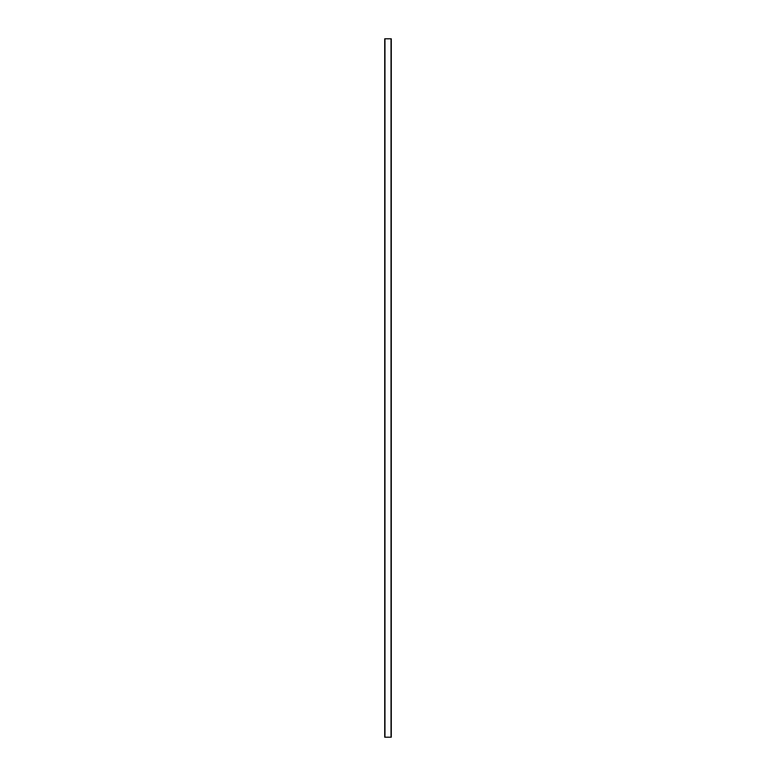 <?xml version="1.0" encoding="UTF-8"?>
<svg xmlns="http://www.w3.org/2000/svg" width="776" height="776" viewBox="0 0 776 776"><rect width="100%" height="100%" fill="white"/><g stroke="black" fill="none" stroke-linecap="round" stroke-linejoin="round"><path stroke-width="1.16" d="M384.721 38.8L391.279 38.8L391.279 737.2L384.721 737.2L384.721 38.8M384.964 38.8L384.964 737.2M391.036 38.8L391.036 737.2"/></g></svg>

